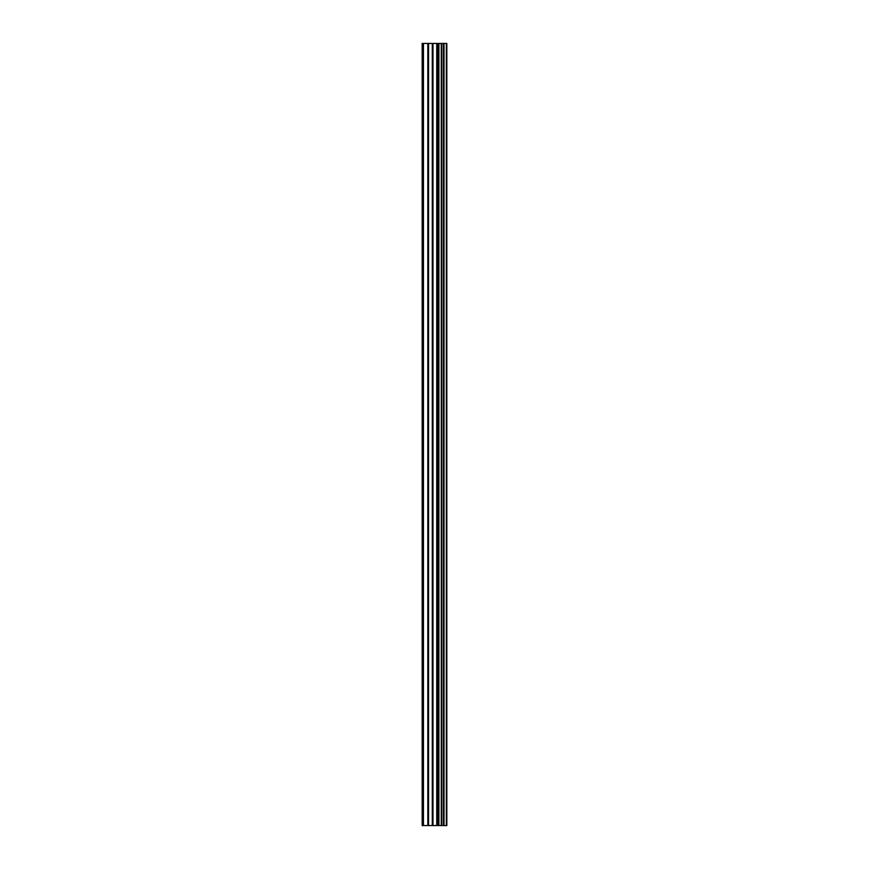 <?xml version="1.0" encoding="UTF-8"?>
<svg xmlns="http://www.w3.org/2000/svg" width="869" height="869" viewBox="0 0 869 869"><rect width="100%" height="100%" fill="white"/><g stroke="black" fill="none" stroke-linecap="round" stroke-linejoin="round"><path stroke-width="1.3" d="M432.284 825.55L446.829 825.55L446.829 43.45L422.171 43.45L422.171 825.55L432.284 825.55L432.284 43.45M446.655 825.55L446.655 43.45M446.373 825.55L446.373 43.45M438.91 825.55L438.91 43.45M438.487 825.55L438.487 43.45M423.453 825.55L423.453 43.45M444.026 825.55L444.026 43.45M443.885 825.55L443.885 43.45M443.863 825.55L443.863 43.45M443.505 825.55L443.505 43.45M441.789 825.55L441.789 43.45M441.43 825.55L441.43 43.45M441.419 825.55L441.419 43.45M441.267 825.55L441.267 43.45M437.465 825.55L437.465 43.45M436.749 825.55L436.749 43.45M433.001 825.55L433.001 43.45M428.547 825.55L428.547 43.45M427.82 825.55L427.82 43.45"/></g></svg>
